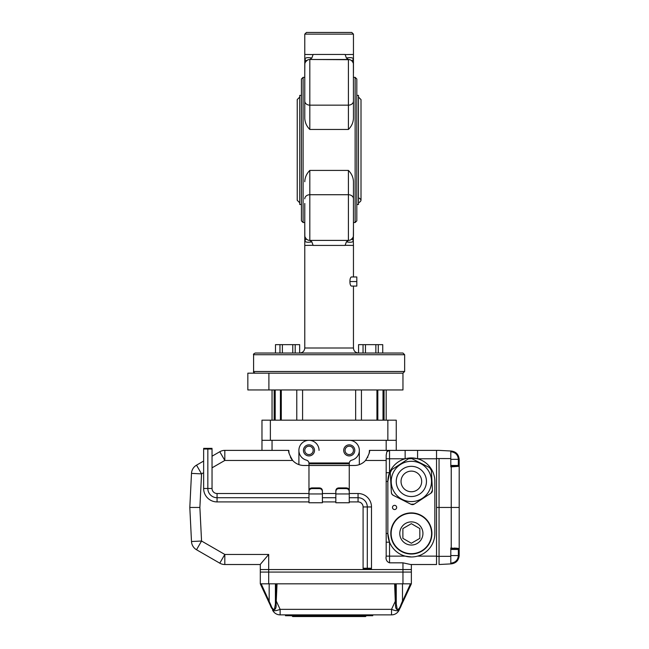 <?xml version="1.0" encoding="UTF-8"?>
<svg xmlns="http://www.w3.org/2000/svg" width="649" height="649" viewBox="0 0 649 649"><rect width="100%" height="100%" fill="white"/><g stroke="black" fill="none" stroke-linecap="round" stroke-linejoin="round"><path stroke-width="0.97" d="M378.27 353.032L378.27 344.643L375.852 344.643L375.852 353.032L402.964 353.032L404.643 354.711L404.643 371.496L402.964 373.175L402.964 389.96L268.897 389.96L268.897 373.175L402.964 373.175L247.837 373.175L247.837 389.96L268.897 389.96M345.114 245.298L353.454 245.427L353.454 276.953M353.454 286.079L353.454 348.002L304.779 348.002C304.478 351.06 302.799 352.732 299.741 353.032L358.491 353.032C355.433 352.732 353.754 351.06 353.454 348.002M304.779 203.47L304.779 245.427L313.118 245.298M351.328 276.953C350.379 277.594 349.916 279.127 349.949 281.544C349.916 283.938 350.371 285.446 351.328 286.079L356.812 286.079L356.812 276.953L351.328 276.953M353.454 34.129L304.779 34.129L306.458 32.45L351.774 32.45L353.454 34.129L353.454 54.451L345.114 54.581M313.118 54.581L304.779 54.451L304.779 101.057A5.038 4.097 0 0 0 309.816 105.154L348.416 105.154A5.038 4.097 0 0 0 353.454 101.057L353.389 63.716A5.038 5.038 0 0 1 353.454 64.527L353.454 54.451M353.454 198.821A5.038 4.097 180 0 0 348.416 194.724L348.416 170.419C351.62 173.616 353.299 177.38 353.454 181.728L353.454 235.36A5.038 5.038 0 0 1 348.416 240.398L309.816 240.398L311.861 241.866L313.126 245.427L345.106 245.427L346.371 241.866L348.416 240.398L349.86 240.187L348.416 240.398A5.038 5.038 0 0 0 349.86 240.187M305.582 61.793L307.561 60.024A5.038 5.038 0 0 0 305.103 62.742L306.255 60.965L304.908 59.286C305.038 57.664 307.358 57.242 311.861 58.012L309.816 59.489L348.416 59.489A5.038 5.038 0 0 1 349.86 59.7L309.816 59.489A5.038 5.038 0 0 0 308.372 59.7M304.779 77.345L303.099 77.345L303.099 222.534L304.779 222.534M355.133 222.534L356.812 220.855L356.812 79.024L355.133 77.345L355.133 222.534L353.454 222.534M353.454 96.417L353.454 118.15C353.299 122.499 351.62 126.263 348.416 129.459L309.816 129.459C306.612 126.271 304.933 122.499 304.779 118.15L304.779 101.057M304.779 96.417L304.779 118.15M348.416 170.419L309.816 170.419C306.612 173.616 304.933 177.388 304.779 181.728M353.454 181.728L353.454 203.47M303.099 77.345L301.42 79.024L301.42 220.855L303.099 222.534M353.454 72.915L353.454 64.527A5.038 5.038 0 0 0 348.416 59.489L346.371 58.012L345.106 54.451L313.126 54.451L311.861 58.012M353.454 118.15L353.454 101.057M304.779 72.915L304.843 63.716A5.038 5.038 0 0 0 304.779 64.519A5.038 5.038 0 0 1 309.816 59.489L309.849 59.481M352.65 238.094L350.671 239.862A5.038 5.038 0 0 0 353.129 237.145L351.977 238.921L353.324 240.592L353.454 226.963M304.843 236.171L304.779 226.963M402.964 353.032L255.268 353.032L275.492 353.032L275.492 344.643L292.772 344.643L292.772 353.032M295.19 353.032L295.19 344.643L299.66 344.643L299.66 353.032L314.408 353.032M343.824 353.032L358.572 353.032L358.572 344.643L375.852 344.643M356.812 281.544L349.949 281.544M350.671 60.024A5.038 5.038 0 0 1 351.977 60.965L350.671 60.024A5.038 5.038 0 0 1 353.129 62.742L351.977 60.965L353.324 59.286C353.194 57.664 350.874 57.242 346.371 58.012M305.103 62.742L304.86 63.634M307.561 60.024L306.271 60.941M310.206 59.367L310.709 59.091M347.523 59.091L348.026 59.367M310.709 240.787L310.206 240.519M305.582 238.094A5.038 5.038 0 0 0 306.255 238.921L304.908 240.592C305.038 242.223 307.358 242.645 311.861 241.866M306.255 238.921L307.561 239.862A5.038 5.038 0 0 1 306.255 238.921L305.103 237.145M308.372 240.187L309.816 240.398A5.038 5.038 0 0 1 308.372 240.187M353.454 235.36L353.389 236.171A5.038 5.038 0 0 0 353.454 235.368M353.389 237.818L353.356 238.491M353.129 237.145L353.372 236.252M350.671 239.862L351.961 238.937M353.454 245.427L353.324 240.592C353.194 242.223 350.874 242.645 346.371 241.866M309.816 240.398A5.038 5.038 0 0 1 304.779 235.36A5.038 5.038 0 0 0 309.816 240.398L309.816 170.419M356.812 95.395L358.491 95.395L358.491 204.492L356.812 204.492M358.491 197.775C361.736 199.454 361.736 201.133 358.491 202.812M299.741 202.812L297.226 200.298L297.226 99.589L299.741 97.074M301.42 204.492L299.741 204.492L299.741 95.395L301.42 95.395M395.468 583.824L396.117 601.023L395.282 601.315L394.616 583.824L411.361 583.824L411.361 572.069L402.964 572.069L411.361 572.069L411.361 569.554L260.298 569.554L260.298 564.379L268.694 554.449L268.694 569.554L260.298 569.554L260.298 572.069L268.694 572.069L260.298 572.069L260.298 583.824L277.042 583.824L276.093 604.47C276.685 610.36 272.629 612.096 270.406 605.493L260.298 583.824M436.534 458.778L417.583 458.778L417.583 450.382L405.138 450.382L436.534 450.382L436.534 564.516L410.663 564.516L402.964 562.837L389.538 562.837C386.699 561.734 385.587 559.495 386.179 556.128L386.179 542.191L389.538 542.191L389.538 556.128L405.138 556.128L411.336 556.964M272.045 450.382L272.045 440.314L386.179 440.314L386.179 450.382M212.036 456.206L219.776 451.736A10.068 10.068 0 0 1 224.814 450.382L288.829 450.382A15.105 15.105 0 0 0 288.854 451.242M257.783 564.516L224.814 564.516A10.068 10.068 0 0 1 219.776 563.17L196.517 549.744A10.068 10.068 0 0 1 191.496 541.517L189.808 507.453L191.496 473.381A10.068 10.068 0 0 1 196.517 465.163L203.64 461.05M257.783 450.382L261.977 450.382L261.977 440.314L396.255 440.314L396.255 450.382L389.538 450.382L405.138 450.382L405.138 458.778L389.538 458.778L389.538 472.715L387.859 481.436L387.859 533.47A23.502 23.502 0 0 0 411.361 556.964A23.502 23.502 0 0 0 434.854 533.47L434.854 481.436A23.502 23.502 0 0 0 411.361 457.934A23.502 23.502 0 0 0 387.859 481.436L386.179 481.436L386.179 455.225L386.853 451.736L389.538 450.382L389.538 458.778L386.179 458.778M288.87 451.42A15.105 15.105 0 0 0 289.186 453.643M290.379 457.034A15.105 15.105 0 0 0 303.943 465.487L308.973 465.487L308.973 463.808L349.259 463.808L349.284 462.972A3.359 3.359 0 0 1 351.774 460.133A10.068 10.068 0 0 0 349.259 440.314L308.973 440.314A10.068 10.068 0 0 1 319.048 450.382M367.618 457.496A15.105 15.105 0 0 0 367.853 457.05M369.038 453.659A15.105 15.105 0 0 0 369.362 451.453M369.37 451.242A15.105 15.105 0 0 0 369.395 450.382L389.538 450.382A3.359 3.359 0 0 0 386.853 451.736A3.359 3.359 0 0 1 389.538 450.382M402.964 583.824L402.964 569.554L411.361 569.554L411.361 564.516L410.663 564.516M349.259 501.912L358.061 501.912A5.038 5.038 0 0 1 363.091 506.95L371.488 506.95A13.426 13.426 0 0 0 358.061 493.516L349.259 493.516L349.259 465.487L354.289 465.487A15.105 15.105 0 0 0 365.549 460.457C368.883 454.795 370.165 451.436 369.395 450.382M386.179 542.191L386.179 481.436L386.179 533.47L387.859 533.47L389.538 542.191M203.64 472.675L201.555 473.884L199.884 507.453L189.808 507.453M288.829 450.382C288.059 451.428 289.349 454.779 292.683 460.457L224.814 460.457L212.036 467.832M411.361 564.516L436.534 564.516M394.576 509.546A2.101 2.101 0 0 0 396.393 506.398A2.101 2.101 0 0 0 392.759 506.398A2.101 2.101 0 0 0 394.576 509.546M298.905 450.382L298.905 464.627M359.327 464.627L359.327 450.382M386.179 472.715L389.538 472.715M191.496 473.381A10.068 10.068 0 0 1 196.517 465.163A10.068 10.068 0 0 0 191.496 473.381L201.555 473.884L196.517 465.163M308.973 454.576A4.194 4.194 0 0 0 312.607 448.289A4.194 4.194 0 0 0 305.338 448.289A4.194 4.194 0 0 0 308.973 454.576M349.259 454.576A4.194 4.194 0 0 0 352.894 448.289A4.194 4.194 0 0 0 345.625 448.289A4.194 4.194 0 0 0 349.259 454.576M417.583 458.778L411.361 457.934M260.298 564.516L256.104 564.516M345.901 487.918C348.099 487.918 349.219 488.973 349.259 491.09L349.259 492.307C349.373 489.89 348.253 488.648 345.901 488.6L345.901 487.918L339.184 487.918L339.184 488.6C336.839 488.648 335.72 489.881 335.833 492.307L335.833 491.09C335.866 488.981 336.985 487.918 339.184 487.918M312.331 487.918L312.331 488.6C309.987 488.648 308.867 489.881 308.973 492.307L308.973 491.09C309.013 488.981 310.133 487.918 312.331 487.918L319.048 487.918C321.239 487.918 322.358 488.973 322.399 491.09L322.399 492.307C322.521 489.89 321.401 488.648 319.048 488.6L319.048 487.918M349.259 492.307L349.259 502.748L335.833 502.748L335.833 492.307M322.399 492.307L322.399 502.748L308.973 502.748L308.973 493.954L322.399 493.954M308.973 440.314A10.068 10.068 0 0 0 306.458 460.133A3.359 3.359 0 0 1 308.948 462.972L308.973 463.808L349.259 463.808L349.259 465.487L308.973 465.487L308.973 493.516L217.066 493.516A5.038 5.038 0 0 1 212.036 488.486L212.036 449.019L203.64 449.019L203.64 488.486L207.834 488.486L207.834 449.019M354.792 450.382A5.541 5.541 0 0 1 346.485 455.184A5.541 5.541 0 0 1 346.485 445.587A5.541 5.541 0 0 1 354.792 450.382M314.514 450.382A5.541 5.541 0 0 1 306.206 455.184A5.541 5.541 0 0 1 306.206 445.587A5.541 5.541 0 0 1 314.514 450.382M308.973 492.307L308.973 493.954M312.331 488.6L319.048 488.6M339.184 488.6L345.901 488.6M372.753 614.871L372.753 615.714L285.479 615.714L285.479 614.871L280.125 614.871A8.388 8.388 0 0 1 272.523 610.028A8.388 2.628 -25 0 0 280.125 609.346L280.125 614.871L391.534 614.871L285.479 614.871M411.361 583.824L403.191 601.339L402.494 600.982L400.766 605.136L410.493 583.824M395.566 604.47L396.255 604.024L397.293 609.598C398.721 609.338 399.881 607.853 400.766 605.136L401.252 605.493L403.191 601.339L401.252 605.493C399.03 612.096 394.973 610.36 395.566 604.47L395.282 601.315L391.534 609.346A8.388 2.628 25 0 0 399.143 610.028A8.388 8.388 0 0 1 391.534 614.871L391.534 609.346L280.125 609.346L276.377 601.315L275.541 601.023L276.19 583.824M261.166 583.824L270.893 605.136C271.785 607.853 272.937 609.338 274.365 609.598L275.403 604.024L276.093 604.47M270.893 605.136L270.406 605.493L268.467 601.339L269.165 600.982L269.165 583.824M396.255 583.824L396.255 604.024M275.403 583.824L275.403 604.024M401.252 605.493L399.143 610.028M394.616 583.824L277.042 583.824M402.964 562.837L402.964 569.554L268.694 569.554L268.694 572.069L402.964 572.069L268.694 572.069L268.694 583.824M366.044 616.047L365.541 616.55L292.691 616.55L292.188 616.047L366.044 615.714M459.038 466.331L459.119 466.29A0.836 0.827 -124.5 0 0 458.291 465.463L458.356 459.33C457.951 454.933 455.566 452.426 451.201 451.793L451.242 451.023C456.052 451.663 458.697 454.454 459.192 459.395L459.192 466.136A0.836 0.819 180 0 0 458.356 465.317M459.119 466.29L451.242 466.882L451.201 466.071L458.291 465.463L450.804 465.463M450.804 563.129L451.242 563.876C456.052 563.235 458.697 560.444 459.192 555.503C458.697 560.444 456.052 563.235 451.242 563.876L450.804 563.9L450.804 548.016L459.192 548.77L459.192 459.403C458.697 454.454 456.052 451.663 451.242 451.023L450.804 450.998L451.242 451.023M459.192 466.136L459.192 548.77A0.836 0.819 180 0 1 458.356 549.589L458.291 549.443A0.836 0.827 124.5 0 0 459.119 548.608L457.196 548.259M456.961 548.235L454.162 548.072M459.192 548.77L459.192 555.503L458.356 555.576L458.356 549.589M459.192 507.453L439.057 507.453L439.057 564.516L450.804 563.9L439.057 564.516L439.057 556.347L436.534 556.347M450.804 450.998L439.057 450.382L450.804 450.998L450.804 466.882L451.242 466.882L451.242 548.024L450.804 548.835M450.804 458.575L439.057 458.559L439.057 556.347L450.804 556.331M436.534 458.559L439.057 458.559L439.057 507.453L436.534 507.453M439.057 450.382L436.534 450.382L439.057 450.382M411.361 523.678L402.883 528.57L402.883 538.362L411.361 543.254L419.838 538.362L419.838 528.57L411.361 523.678M411.361 521.885A11.585 11.585 0 0 0 399.776 533.47A11.585 11.585 0 0 0 411.361 545.046A11.585 11.585 0 0 0 422.937 533.47A11.585 11.585 0 0 0 411.361 521.885M411.361 554.027A20.557 20.557 0 0 1 390.795 533.47A20.557 20.557 0 0 1 411.361 512.905A20.557 20.557 0 0 1 431.918 533.47A20.557 20.557 0 0 1 411.361 554.027A20.557 20.557 0 0 1 390.795 533.47A20.557 20.557 0 0 1 411.361 512.905A20.557 20.557 0 0 1 431.918 533.47A20.557 20.557 0 0 1 411.361 554.027M390.641 470.947A3.359 3.359 0 0 0 390.284 472.65L391.379 492.486A3.359 3.359 0 0 0 393.213 495.292L410.939 504.265A3.359 3.359 0 0 0 412.577 504.622M412.634 504.622A3.359 3.359 0 0 0 414.289 504.078L430.92 493.216A3.359 3.359 0 0 0 432.056 491.974M432.08 491.926A3.359 3.359 0 0 0 432.437 490.222L431.342 470.387A3.359 3.359 0 0 0 429.508 467.572L411.782 458.608A3.359 3.359 0 0 0 410.136 458.243M410.079 458.251A3.359 3.359 0 0 0 408.432 458.786L391.801 469.657A3.359 3.359 0 0 0 390.666 470.898M403.094 468.789A15.105 15.105 0 0 0 404.538 494.911A15.105 15.105 0 0 0 426.442 480.601A15.105 15.105 0 0 0 403.094 468.789M391.801 469.657L390.284 472.65L391.379 492.486L391.915 494.132L393.213 495.292L410.939 504.265L414.289 504.078L430.92 493.216L432.437 490.222L431.342 470.387L429.508 467.572L411.782 458.608L408.432 458.786L391.801 469.657M420 475.79A10.319 10.319 0 0 0 402.153 476.772A10.319 10.319 0 0 0 411.928 491.739A10.319 10.319 0 0 0 420 475.79M394.495 492.453A20.143 20.143 0 0 1 410.249 461.325A20.143 20.143 0 0 1 429.33 490.53A20.143 20.143 0 0 1 394.495 492.453A20.143 20.143 0 0 1 410.249 461.325A20.143 20.143 0 0 1 429.33 490.53A20.143 20.143 0 0 1 394.495 492.453M261.977 420.171L261.977 440.314L261.977 420.171L396.255 420.171L396.255 440.314M363.091 568.881L371.488 568.881M203.64 448.37L212.036 448.37M371.488 506.95L371.488 568.232L367.293 568.232L367.293 506.95A9.232 9.232 0 0 0 358.061 497.718L349.259 497.718M335.833 493.516L322.399 493.516M335.833 497.718L322.399 497.718M308.973 497.718L217.066 497.718A9.232 9.232 0 0 1 207.834 488.486L212.036 488.486M335.833 501.912L322.399 501.912M308.973 501.912L217.066 501.912A13.426 13.426 0 0 1 203.64 488.486M367.293 568.232L363.091 568.232L363.091 506.95M375.852 353.032L365.46 353.032L365.46 344.643M358.572 344.643L358.572 353.032L363.042 353.032L363.042 344.643M378.27 344.643L382.74 344.643L382.74 353.032M295.19 344.643L292.772 344.643M282.38 353.032L282.38 344.643M275.492 353.032L279.962 353.032L279.962 344.643M349.86 59.7A5.038 5.038 0 0 0 348.416 59.489L348.416 129.459M309.816 59.489L309.816 129.459M348.416 240.398L348.416 194.724L309.816 194.724A5.038 4.097 0 0 0 304.779 198.821M404.643 371.496L253.589 371.496C253.159 371.901 253.718 372.461 255.268 373.175M404.643 354.711L253.589 354.711L253.589 371.496M351.977 60.965A5.038 5.038 0 0 1 353.129 62.742M353.389 63.716A5.038 5.038 0 0 1 353.454 64.527M386.179 460.457L365.549 460.457M199.884 507.453L201.555 541.023L224.814 554.449L268.694 554.449M196.517 549.744A10.068 10.068 0 0 1 191.496 541.517L201.555 541.023L196.517 549.744M219.776 451.736A10.068 10.068 0 0 1 224.814 450.382L224.814 460.457L219.776 451.736M224.814 554.449L224.814 564.516A10.068 10.068 0 0 1 219.776 563.17L224.814 554.449M417.583 556.128L436.534 556.128M386.179 556.128L389.538 556.128L389.538 562.837M308.948 462.972L349.284 462.972M335.833 493.954L349.259 493.954M396.117 601.023L396.247 604.138M275.411 604.138L275.541 601.023M402.494 583.824L402.494 600.982M459.192 459.403L458.356 459.33L459.192 459.395M451.201 563.113C455.566 562.48 457.951 559.965 458.356 555.576L459.192 555.495M450.804 549.443L458.291 549.443L451.201 548.835M450.804 459.33L458.356 459.33M450.804 555.576L458.356 555.576M411.361 553.694A20.224 20.224 0 0 0 428.875 523.354A20.224 20.224 0 0 0 393.846 523.354A20.224 20.224 0 0 0 411.361 553.694M398.713 489.695A15.105 15.105 0 0 0 424.835 488.259A15.105 15.105 0 0 0 410.525 466.355A15.105 15.105 0 0 0 398.713 489.695M384.062 389.96L384.062 420.171M383.015 420.171L383.015 389.96M274.17 420.171L274.17 389.96L274.162 420.171M275.217 389.96L275.217 420.171M355.652 389.96L355.652 420.171M361.444 389.96L361.444 420.171M302.58 389.96L302.58 420.171M296.78 389.96L296.78 420.171M387.859 420.171L387.859 440.314M270.373 420.171L270.373 440.314M281.293 389.96L281.293 420.171M376.939 420.171L376.939 389.96M280.425 420.171L280.425 389.96L280.4 420.171M377.807 389.96L377.807 420.171M358.061 501.912L358.061 493.516M217.066 501.912L217.066 493.516M304.779 245.427L304.779 348.002M304.779 34.129L304.779 54.451M355.133 77.345L353.454 77.345M253.589 354.711C253.151 354.322 253.71 353.762 255.268 353.032M304.787 63.594L304.779 64.527M304.843 62.069L304.876 61.387M358.491 97.074L361.006 99.589L361.006 200.298M384.07 389.96L384.07 420.171M386.179 389.96L386.179 420.171M272.045 389.96L272.045 420.171M377.832 420.171L377.832 389.96"/></g></svg>
